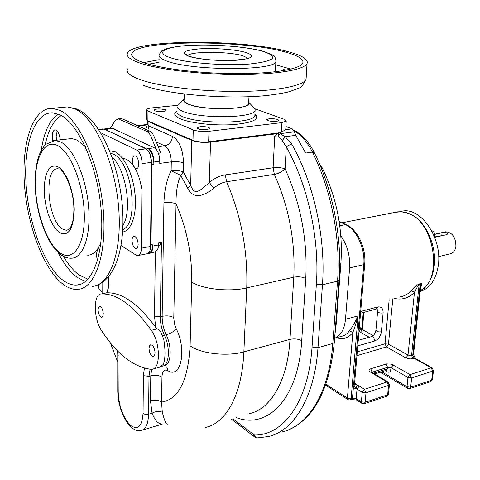 <?xml version="1.0" encoding="UTF-8"?>
<svg xmlns="http://www.w3.org/2000/svg" width="480" height="480" viewBox="0 0 480 480"><rect width="100%" height="100%" fill="white"/><g stroke="black" fill="none" stroke-linecap="round" stroke-linejoin="round"><path stroke-width="0.72" d="M359.256 386.034L357.03 389.058L355.896 388.602L354.03 386.076L353.688 383.868L354.612 383.13L356.994 385.134L359.256 386.034L364.47 389.286L362.232 392.322L366.006 392.766L388.56 385.434L389.424 384.588M364.344 403.704L386.682 396.276L387.648 394.818L388.56 385.434L387.024 382.02L364.47 389.286L366.006 392.766L365.154 402.276L361.398 401.838L356.214 398.526L352.482 398.088L351.546 399.564L356.706 400.038M388.512 393.96L389.412 384.744L387.972 382.02L370.962 371.694L371.262 372L370.308 371.988L387.024 382.02L388.272 382.2M386.808 396.234L388.5 394.11L387.648 394.818L365.154 402.276L364.212 403.752L362.166 403.53L361.398 401.838L362.232 392.322L357.03 389.058L356.214 398.526L356.988 400.212L361.86 403.332M325.95 384.264L347.4 398.094L351.132 398.526L352.482 398.088L353.28 388.626L355.896 388.602L356.994 385.134L354.66 383.802M353.28 388.626L354.648 383.742M340.842 235.806C347.31 245.196 350.232 255.888 349.608 267.9L345.504 319.254C344.442 329.442 340.812 335.778 334.626 338.256M345.504 319.254L358.086 315.894C355.812 324.126 354.06 329.652 352.83 332.472L347.4 398.094L348.174 399.774L350.202 400.002L351.132 398.526L358.086 315.894C354.276 323.79 351.378 328.782 349.392 330.876L352.83 332.472C348.468 338.136 343.062 339.876 336.618 337.692M409.818 388.584L430.692 381.642L431.688 380.202L410.664 387.18L409.686 388.626L407.748 388.44L407.01 386.76L407.97 377.52L411.636 377.934L432.714 371.088L433.482 370.344M370.308 371.988C368.49 370.68 368.652 369.6 370.8 368.76L386.532 363.924L391.41 364.11L410.106 374.586L411.636 377.934L410.664 387.18L407.01 386.76L381.738 371.778M373.332 373.242L387.42 368.844L391.014 369.246L391.158 367.728L407.97 377.52L410.106 374.586L431.184 367.8L432.282 367.938M394.362 298.38C401.988 300.18 408.696 298.152 414.474 292.284C417.582 286.2 419.058 283.734 418.908 284.892L420.144 284.574L412.764 355.122L411.552 355.494L408.006 355.098L414.474 292.284L411.366 290.646C415.428 286.41 418.032 284.184 419.178 283.968L420.42 283.65C422.082 283.05 422.124 284.436 420.534 287.82M420.42 283.65L420.144 284.574C420.438 284.13 420.618 284.712 420.69 286.332L420.63 286.908M432.456 379.458L431.688 380.202L432.714 371.088L431.184 367.8L414.246 358.332L410.004 358.998L405.942 357.918L408.006 355.098L388.464 344.172L386.436 346.932L356.946 355.65M392.808 298.782L388.464 344.172L385.008 343.794L386.436 346.932L405.942 357.918M405.9 212.37L411.954 214.818C426.132 222.252 436.704 246.048 434.25 265.734C433.242 274.278 430.53 281.088 426.108 286.164L420.204 290.982M400.038 211.596L402.846 211.044C421.248 207.612 442.08 238.092 438.408 264.72C436.296 279.432 430.212 288.354 420.15 291.48M444.99 231.972L445.764 231.798C452.34 232.446 455.724 237.27 455.91 246.27C455.25 250.602 453.324 253.128 450.138 253.848L438.678 256.572M434.796 234.354L442.092 232.752C445.164 232.092 447.012 232.482 447.648 233.928L446.688 234.666L434.676 237.33M444.012 235.254L434.88 236.88M432.312 231.996L433.782 231.678L431.592 230.616M434.376 236.562L435.078 236.412L433.782 231.678M434.67 237.312L435.078 236.412M236.43 417.678C267.54 429.45 298.26 399.276 301.716 340.686L305.766 278.442C307.704 240.324 300.804 203.796 285.066 168.864L286.29 146.916L291.522 143.754L285.24 136.698L280.014 133.674L279.57 132.42L278.364 132.924L278.394 135.894L280.014 133.674L294.306 131.862L295.746 135.342L305.64 153.066L312.42 152.1C331.212 189.504 340.896 239.316 337.53 281.178L332.79 343.5C329.202 392.934 308.004 426.162 282.216 431.892M285.924 126.558L292.17 128.85L294.306 131.862M255.438 115.356L254.88 115.152M285.786 129.066L285.654 129.66L281.418 132.186L279.57 132.42M177.438 105.336L151.962 107.88C148.83 108.216 147.048 108.792 146.628 109.596L147.984 111.006L193.248 129.906C197.508 131.37 202.752 131.832 208.962 131.298L281.934 122.616L286.23 121.08L284.154 119.28L255.072 108.834M208.962 131.298L208.644 141.786L278.364 132.924M232.812 418.812L254.448 435.006C283.224 435.642 308.496 402.048 312.042 347.004L316.374 284.13C319.728 239.016 307.758 184.65 286.29 146.916L282.282 140.538L278.394 135.894L274.734 136.086L277.44 133.65L210.21 141.96L210.108 141.606M148.128 121.014L149.55 121.626M210.21 141.96C203.124 142.608 197.148 142.074 192.288 140.352L149.442 121.83M277.44 133.65L210.54 142.098L209.298 182.382C214.614 178.164 219.954 175.668 225.306 174.9L273.096 167.76L274.734 136.086M167.358 424.188C166.08 424.398 164.394 420.426 162.306 412.278L161.55 402.096L161.952 377.136C162.33 371.232 164.274 369.036 167.772 370.56C180.744 379.584 187.164 350.064 176.22 328.692L174.564 324.084L173.778 318.384L176.04 203.904C175.878 192.174 177.444 182.67 180.726 175.38L187.758 188.346L190.668 185.406L191.772 140.418C196.86 142.224 203.118 142.782 210.54 142.098M191.772 140.418L148.938 121.884L148.896 126.042L172.47 136.38C179.376 140.73 183.054 149.592 183.51 162.948L183.312 171.906C180.066 170.628 176.004 170.25 171.126 170.772L180.726 175.38L183.312 171.906L190.668 185.406C194.04 193.632 197.094 194.292 209.298 182.382L213.708 188.31C217.962 184.572 222.264 182.388 226.608 181.758L274.35 174.402L273.096 167.76C277.572 167.262 281.568 167.628 285.066 168.864C282.324 171.648 278.754 173.496 274.35 174.402C288.984 207.198 295.464 241.458 293.778 277.194L246.738 287.916C247.908 251.118 241.194 215.73 226.608 181.758L225.306 174.9M147.87 130.272L148.896 126.042L147.264 124.254L147.3 120.618L148.938 121.884M158.382 153.24L160.788 152.934L154.23 136.914C152.94 133.86 151.392 131.898 149.58 131.034L122.1 118.8L120.174 118.578M149.802 253.266L155.34 251.922L157.764 249.612L158.61 242.922L161.436 242.394L158.382 247.332M158.58 244.956L152.892 246.024L152.916 243.984L151.014 244.338L151.938 164.448L150.168 154.56M147.342 148.026C151.386 150.726 153.57 156.108 153.894 164.184L153.924 162.024C153.654 155.292 151.83 150.798 148.452 148.548L147.342 148.026L145.386 148.266L104.49 129.21L105.708 129.072M156.318 142.02L164.712 145.854C168.81 148.512 171 153.834 171.288 161.826L159.738 163.392L159.768 161.238L153.924 162.024M162.306 412.278C159.366 410.88 155.946 411.18 152.064 413.184L150.468 400.77C154.968 399.75 158.658 400.194 161.55 402.096C178.542 399.492 188.058 380.718 190.104 345.78L191.748 282.096C192.096 254.736 186.858 228.672 176.04 203.904C172.836 202.518 168.804 202.128 163.938 202.728C164.358 190.158 166.752 179.508 171.126 170.772L171.288 161.826C176.178 161.322 180.252 161.7 183.51 162.948M153.012 369.006L159.288 367.338L163.35 364.386C165.384 358.716 165.522 350.376 163.764 339.372L160.638 331.752L155.688 327.336C138.63 304.278 122.634 292.77 107.694 292.806L106.698 292.806C107.754 290.784 108.312 287.64 108.384 283.356M162.828 423.954C158.694 424.524 155.106 420.93 152.064 413.184L148.56 414.216L148.992 376.308L150.072 369.234M187.758 188.346C192.672 198.042 201.324 198.03 213.708 188.31M282.282 140.538L285.24 136.698L295.746 135.342M110.676 128.034L112.272 128.226L154.29 147.816L156.336 149.526L151.326 137.262C150.036 134.196 148.488 132.234 146.682 131.364L118.044 118.806L115.002 120.804L110.496 128.052M104.184 129.066L105.594 128.592L107.622 129.312L106.368 129M156.336 149.526C158.562 152.538 159.708 156.444 159.768 161.238M147.666 150.138L145.386 148.266M150.168 249.66L151.014 244.338M148.764 252.786C151.326 252.126 152.712 249.192 152.916 243.984M152.892 246.024C152.706 250.524 151.482 252.972 149.232 253.374L148.278 253.26M151.296 330.288C133.488 305.508 116.856 293.394 101.406 293.952L101.19 293.97C93.084 294.012 93.48 319.008 101.598 330.69C116.796 354.054 133.2 366.924 150.828 369.306L152.004 369.27C160.8 368.952 160.44 342.63 151.296 330.288L157.11 328.896M98.07 309.84C98.46 314.244 99.69 316.728 101.748 317.31L102.87 316.272L103.284 313.788C102.888 309.378 101.664 306.882 99.606 306.3L98.478 307.338L98.07 309.84M155.07 352.968L154.578 355.5L153.33 356.586C150.858 355.98 149.418 353.244 149.004 348.378L149.496 345.828L150.756 344.736C153.222 345.342 154.656 348.09 155.07 352.968M100.734 132.744L136.644 150.03C139.992 152.304 141.81 156.834 142.104 163.614L141.396 248.184L150.51 246.474C150.33 250.974 149.112 253.428 146.862 253.824L138.366 255.456M150.51 246.474L151.476 162.354C151.2 155.61 149.376 151.11 146.004 148.854L104.28 129.108L102.696 128.91M141.396 248.184C141.228 252.708 140.028 255.174 137.802 255.564L135.96 255.024L121.11 245.598M138.144 244.296C138.048 246.912 137.358 248.334 136.068 248.562C133.728 247.926 132.378 245.25 132.024 240.522C132.114 237.888 132.81 236.46 134.112 236.232C136.452 236.874 137.79 239.562 138.144 244.296M135.606 156.12C139.176 157.548 139.824 169.044 136.326 168.714L135.528 168.51C131.97 167.016 131.34 155.604 134.85 155.934L135.606 156.12M122.982 225.234C132.588 210.636 125.904 168.606 112.092 157.368M56.544 140.28L56.172 136.674L57.168 130.974M63.006 284.19C67.944 287.934 72.792 289.662 77.562 289.386C95.094 288.72 107.418 253.95 103.134 208.404C99.024 162.9 78.894 118.866 59.772 110.316L52.386 108.324C32.874 107.502 21.456 142.704 24.438 184.194C27.276 225.69 43.62 269.334 63.006 284.19M62.934 280.206C44.49 266.214 28.86 224.652 26.136 185.088C23.274 145.53 34.158 112.074 52.656 112.818L59.856 114.774C78.06 123.066 97.116 164.982 100.992 208.17C105.03 251.4 93.33 284.466 76.62 285.066C72.138 285.312 67.572 283.698 62.934 280.206M97.398 260.982L96.348 254.556L97.62 249.006L99.306 247.968L100.23 248.136M52.584 140.688L52.218 137.112C52.254 132.546 53.262 130.122 55.23 129.852C57.78 130.566 59.454 133.902 60.264 139.854M87.672 255.222C91.404 255.012 94.716 252.942 97.62 249.006L100.908 243.042M85.338 146.742L77.388 140.142L71.64 138.564L68.652 138.906M141.888 189.384C138.402 170.37 132.126 160.008 123.06 158.292M277.8 119.472L278.97 120.498C276.642 121.764 272.928 121.812 267.828 120.636L266.694 119.622C269.01 118.356 272.712 118.308 277.8 119.472M206.976 129.564C201.174 129.846 197.856 129.252 197.022 127.77L200.016 126.714C205.788 126.438 209.094 127.038 209.934 128.514L206.976 129.564M154.602 110.832L153.804 110.016C156.384 108.684 160.182 108.6 165.21 109.752L166.032 110.586C163.446 111.918 159.636 111.996 154.602 110.832M208.644 141.786C202.452 142.356 197.232 141.888 192.984 140.388L147.882 120.906L146.532 119.448L146.622 109.986M252.822 106.566L255.156 109.05L255.09 110.406C254.178 118.188 200.262 119.034 182.79 111.288C178.362 109.482 176.49 107.658 177.174 105.822L184.134 99.156M184.134 99.186C182.778 100.872 184.248 102.57 188.544 104.28C204.57 111.132 253.146 109.56 249.048 102.558L255.156 109.05M248.706 101.88L249.048 102.558M184.182 94.014L184.128 99.816C183.576 101.304 185.154 102.78 188.868 104.25C203.406 110.472 247.728 109.872 248.61 103.602L248.67 102.516M289.452 52.056C245.412 38.97 133.74 38.832 127.536 53.106C126.006 56.196 129.768 59.388 138.822 62.682C157.29 69.306 199.374 74.49 237.75 74.562C276.192 74.658 304.128 69.816 307.032 63.618C308.568 59.61 302.706 55.752 289.452 52.056M286.14 52.29C298.65 55.8 304.176 59.448 302.712 63.24C299.94 69.144 273.354 73.734 236.892 73.65C200.484 73.584 160.518 68.688 142.848 62.394C134.142 59.256 130.512 56.202 131.97 53.244C137.73 39.672 244.332 39.792 286.14 52.29M386.622 370.242L387.174 371.808L385.26 370.674M371.772 372.306L387.57 367.32L387.42 368.844L386.442 370.308L374.616 374.01M391.014 369.246C390.534 371.892 389.256 372.744 387.174 371.808M386.088 364.044L387.57 367.32L391.158 367.728L393.264 364.854M370.8 368.76L372.234 372.582M353.688 383.868L363.774 264.636L349.608 267.9M354.666 383.814L355.032 384.084L354.612 383.13L364.722 264.054L363.774 264.636C365.406 248.544 356.388 229.164 345.408 224.628L339.774 225.744M364.734 263.928L364.722 264.054C366.282 248.244 357.666 229.416 346.146 224.646L339.21 221.82M349.392 330.876C347.184 333.906 344.508 335.736 341.376 336.366L334.776 338.202M395.118 212.352L401.598 211.728L408.366 213.372C434.616 222.09 443.31 279.798 420.21 290.922M400.608 296.748C404.634 295.992 408.222 293.958 411.366 290.646M430.818 381.594L432.444 379.59L433.47 370.482L432.018 367.794L415.08 358.332L414.246 358.332L412.764 355.122L413.55 354.396M420.642 286.794L413.538 354.522L415.338 358.482M419.178 283.968L411.552 355.494L413.034 358.71M357.258 351.924L385.008 343.794L389.166 299.736M357.774 345.888L374.52 341.052C378.3 339.522 380.586 336.438 381.372 331.806L383.118 312.954C383.184 308.448 381.342 306.456 377.61 306.984L360.696 311.454M354.684 383.808L355.818 383.892M339.156 221.49L346.524 224.82M361.818 329.04L359.322 327.642M369.27 337.266L360.42 332.28C358.764 331.164 358.938 330.252 360.93 329.544L361.74 329.316M361.506 329.706L360.93 329.544M363.894 312.336L362.406 329.61L361.842 328.83L363.246 312.51M373.164 335.616L362.406 329.61L360.42 332.28M381.372 331.806C378.318 332.166 376.506 331.632 375.924 330.198C375.162 333.618 373.692 335.766 371.508 336.63L371.334 336.678M374.52 341.052C374.376 338.292 373.374 336.816 371.508 336.63L358.236 340.41M377.61 306.984L376.182 309.072L360.546 313.224M383.118 312.954C380.052 313.296 378.222 312.774 377.628 311.394C377.274 308.946 376.872 308.154 376.41 309.006M442.092 232.752L441.81 235.344M322.878 169.194L322.128 167.682L320.658 166.674M340.974 262.254L340.884 263.442L339.708 265.224M336.378 322.122L335.652 324.798M254.448 435.006C255.018 436.956 256.164 437.898 257.88 437.844L268.236 436.554C293.736 430.944 314.622 397.56 317.994 347.67L332.79 343.5L334.308 342.414C329.394 389.694 313.992 418.89 288.102 430.008M312.042 347.004L317.994 347.67L322.458 284.766L337.53 281.178L339.066 280.224L334.326 342.138M316.374 284.13L322.458 284.766C326.01 238.416 313.686 182.472 291.522 143.754M293.922 130.746C301.104 134.838 307.272 141.96 312.42 152.1L314.178 152.4C332.88 189.522 342.432 238.692 339.066 280.224L339.084 279.978M314.334 152.712L314.178 152.4C308.682 141.588 301.812 134.148 293.568 130.092M253.44 434.604L254.532 436.86L257.172 437.838M249.066 413.718C270.444 409.5 287.598 381.21 289.992 339.384L293.778 277.194C298.2 276.42 302.196 276.84 305.766 278.442M301.716 340.686C298.236 338.91 294.33 338.478 289.992 339.384L243.87 351.864L246.738 287.916C229.482 292.098 202.494 289.2 191.748 282.096M292.17 128.85L285.654 129.66M281.934 122.616L281.418 132.186M274.5 133.848L274.404 133.512M138.15 125.946L147.246 124.938M145.584 128.958L145.122 129.048M158.22 146.664L164.712 145.854C169.338 144.762 171.924 141.606 172.47 136.38M153.894 164.184L151.938 164.448M155.688 327.336L154.5 316.116L160.314 316.758L162.144 316.326L163.938 202.728M162.54 335.88L164.364 335.232C161.652 329.316 160.302 323.16 160.314 316.758L161.436 242.394M154.5 316.116L155.34 251.922M161.706 366.252L162.366 366.156C169.266 365.736 170.544 347.58 164.364 335.232L166.194 334.776C163.482 328.872 162.132 322.722 162.144 316.326C166.83 315.468 170.712 315.894 173.784 317.61M163.296 365.904L164.178 365.676C171.09 365.256 172.374 347.112 166.194 334.776C170.778 333.438 174.12 331.41 176.22 328.692M150.468 400.77L150.774 375.828L151.674 369.312M161.952 377.136C159.036 375.294 155.304 374.862 150.774 375.828L148.992 376.308L143.406 375.654L144.372 368.136M205.314 427.428C225.852 423.552 242.082 394.86 243.87 351.864C226.962 356.718 200.592 353.694 190.104 345.78M102.066 282.822L102.132 293.766M110.328 342.762L117.762 362.088M102.114 291.918C99.192 289.764 97.962 287.484 98.418 285.096M112.272 128.226L106.638 128.85M154.29 147.816L148.452 148.548M107.622 129.312L105.732 129.522M151.326 137.262L154.23 136.914M146.682 131.364L149.58 131.034M119.268 119.094L122.1 118.8M108.804 276.69L108.828 283.92L107.694 292.806M106.968 292.776L101.406 293.952M167.772 370.56L167.016 367.554L165.114 365.424M118.026 351.372L118.2 392.244C118.914 406.278 122.946 417.27 130.29 425.214C137.796 430.518 142.05 426.63 143.052 413.544L145.488 414.444L148.56 414.216C148.242 423.834 145.794 429.264 141.222 430.494C136.68 431.46 132.222 429.156 127.842 423.582C121.524 414.408 118.158 403.728 117.75 391.542M143.052 413.544L143.406 375.654M118.212 355.446L117.762 354.492L117.588 350.928M118.2 392.244L117.75 391.236L117.762 354.786M108.828 283.92L108.384 283.11L108.366 277.212M98.832 129.708L104.28 129.108M136.644 150.03L146.004 148.854M142.104 163.614L151.476 162.354M122.664 232.242L126.138 230.808L129.228 227.826L131.808 223.392L133.77 217.656L135.012 210.834L135.486 203.202L135.15 195.066L134.028 186.774L132.15 178.68L129.612 171.12L126.516 164.412L123 158.832L119.208 154.602L115.308 151.866L109.59 150.744M122.82 229.608C139.632 223.2 132.102 161.586 113.37 154.206L110.568 153.228M62.688 107.352L67.398 106.908L74.91 108.864C94.332 117.3 114.57 160.872 118.512 205.962C122.628 251.094 109.914 285.648 92.064 286.404C114.252 283.734 125.946 248.808 122.304 205.176C118.32 161.364 99.45 118.692 76.776 108.99L67.398 106.908L52.386 108.324M85.44 281.526L77.214 277.38C70.206 272.13 63.798 263.778 57.99 252.318M41.244 150.336C43.932 132.198 49.554 120.096 58.122 114.024M63.426 256.302C68.316 264.666 73.554 270.906 79.14 275.016L87.954 279.21M45.162 144.906C48.288 130.092 53.664 120.294 61.29 115.53M61.398 255.072C64.746 257.364 68.16 258.402 71.646 258.198C83.232 257.922 91.146 235.35 88.536 206.208C86.04 177.096 73.392 148.356 60.882 142.038L55.242 140.424L45.78 144.306C42.96 147.354 40.62 151.266 38.76 156.042C35.43 166.638 34.404 179.34 35.688 194.148C38.232 219.492 47.97 244.872 60.564 254.484M52.752 140.652L71.64 138.564M59.898 252.732C47.076 243.642 36.09 212.928 35.394 185.484C34.518 157.956 44.49 138.528 57.816 145.68C71.13 152.376 84.144 186.264 84.324 216.078C84.702 245.994 72.708 262.242 59.898 252.732M59.508 232.65L56.208 229.626L53.064 225.174L50.238 219.534L47.838 212.982L45.99 205.818L44.772 198.384L44.244 191.016L44.43 184.068L45.324 177.858L46.902 172.698L49.092 168.852L51.804 166.536L54.894 165.882L58.23 166.956C66.342 171.378 74.07 191.784 74.25 209.778C73.452 229.224 68.538 236.85 59.508 232.65M60.15 169.674C64.386 171.21 73.404 189.576 73.83 206.742C74.058 211.062 73.662 216.168 72.648 222.06C71.154 226.242 70.146 228.492 69.63 228.816L66.654 230.418L62.484 229.044C47.52 220.47 43.374 167.418 58.062 168.78L59.172 169.11M177.072 110.874C173.034 113.454 174.258 116.154 180.756 118.98C191.214 123.348 215.364 125.922 233.844 124.566C253.332 122.622 260.358 119.112 254.928 114.042M193.248 129.906L192.984 140.388M147.984 111.006L147.882 120.906M177.072 111.078C176.388 112.944 178.254 114.798 182.676 116.64C200.118 124.518 253.932 123.588 254.856 115.65L254.916 114.264M186.51 54.426L185.952 54.684M306.234 76.752L306.078 79.35C303.15 86.028 275.328 91.362 237.096 91.434C198.924 91.536 157.074 86.16 138.708 79.122C129.702 75.624 125.964 72.21 127.482 68.88M275.802 64.824L290.886 69.102M159.198 59.682L143.58 62.646M159.162 62.25L148.584 64.182M283.566 69.45L285.894 70.182M159.264 54.762C158.256 56.874 160.932 59.028 167.292 61.23C193.05 70.914 275.112 70.866 275.97 61.596C275.694 58.644 275.142 57 274.308 56.676C274.716 55.932 271.032 54.144 263.262 51.318C244.938 46.11 206.994 43.578 182.652 45.9C168.27 47.49 165.018 49.278 163.266 50.058C161.982 50.292 160.65 51.858 159.264 54.762M275.928 59.736L275.448 71.748M262.854 51.306C279.546 56.916 275.094 61.158 249.498 64.032C224.31 66.048 185.628 62.904 170.262 57.666C154.506 52.458 164.58 46.902 188.844 45.48C212.922 43.98 246.312 46.584 262.854 51.306M245.838 52.47C255.762 55.962 252.828 58.542 237.024 60.216C221.694 61.386 198.642 59.526 189.042 56.376C180.204 52.758 183.798 50.25 199.83 48.84C214.74 47.868 235.806 49.518 245.838 52.47M187.542 55.632C190.86 51.096 229.062 51.33 243.072 55.86L248.082 58.284M350.328 399.96L351.546 399.564M325.614 385.2L347.862 399.576M407.478 388.278L380.406 372.198M361.86 328.626L359.358 327.222M411.954 214.818L405 212.154L397.926 211.8L342.03 222.786M361.836 328.944L361.356 329.832L361.704 329.688M375.924 330.198L377.616 311.55M399.696 211.662L402.846 211.044M445.764 231.798L434.76 234.216M319.332 163.524L322.128 167.682C336.852 197.982 343.104 229.902 340.884 263.442L336.276 323.46L334.848 335.37M231.528 419.214L254.01 436.458M286.23 121.08L285.768 129.462M147.222 124.434L146.904 124.542M145.386 129.168C145.992 129.012 146.616 127.536 147.258 124.74M137.352 125.592L147.222 124.506M111.228 127.974L105.594 128.592M120.87 118.506L118.044 118.806M142.284 430.17L162.072 424.182M106.872 292.77L101.19 293.97M98.604 129.36L103.242 128.85M80.466 284.286L76.62 285.066M136.068 248.562L136.392 248.496M136.326 168.714L136.698 168.66M254.904 114.552L255.366 115.842L254.856 115.65L255.09 110.406M248.61 103.602L248.988 96.732M307.032 63.618L306.078 79.35C303.396 84.792 300.864 87.768 298.482 88.266L289.644 91.584C285.246 92.832 277.524 94.152 266.496 95.544C227.61 99.618 166.74 94.494 143.238 85.296M131.958 55.788L131.97 53.244M248.898 57.9L248.952 57.864C250.02 58.71 243.06 59.592 228.072 60.516C211.878 60.474 199.038 59.1 189.558 56.394C186.87 55.464 185.604 54.72 185.748 54.162L187.164 55.458"/></g></svg>
